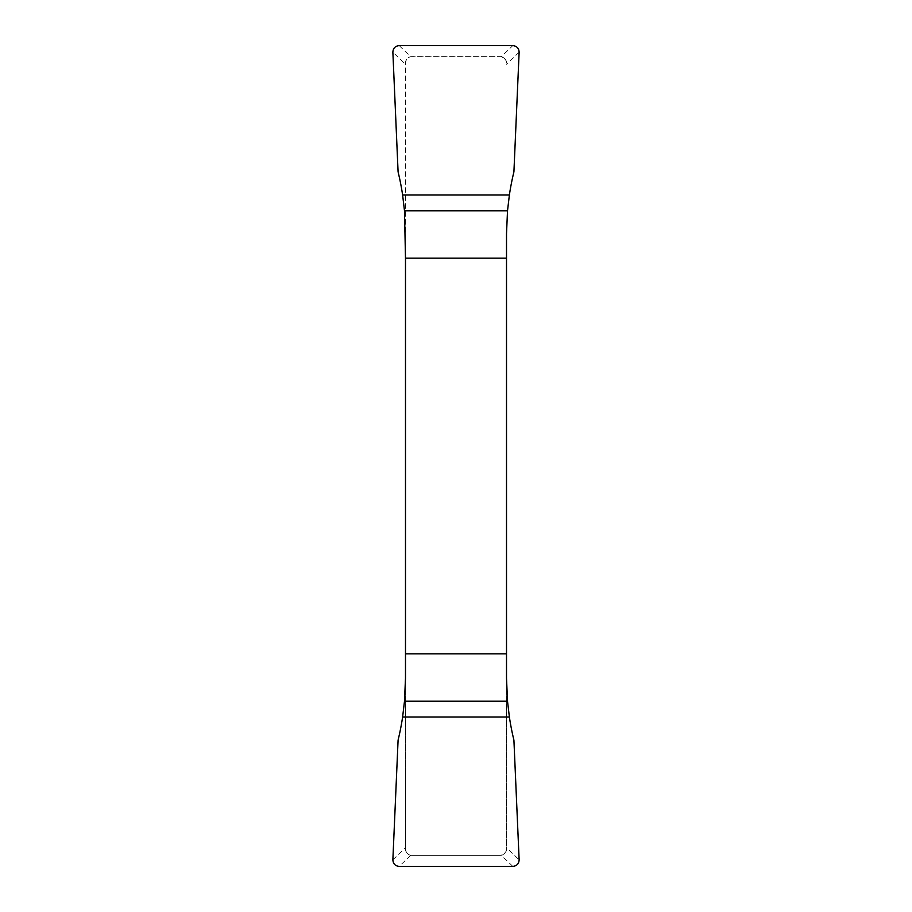 <?xml version="1.0" encoding="UTF-8"?>
<svg xmlns="http://www.w3.org/2000/svg" width="912" height="912" viewBox="0 0 912 912"><rect width="100%" height="100%" fill="white"/><g stroke="black" fill="none" stroke-linecap="round" stroke-linejoin="round"><path stroke-width="0.68" stroke-dasharray="4.56 3.42" d="M513.912 171.878C509.671 186.572 507.197 207.184 506.513 233.689L506.513 849.038L506.08 851.329L504.062 854.031L500.198 855.353A6.316 6.316 0 0 0 506.513 849.038L506.513 847.727L519.133 859.811M501.201 56.726L504.062 57.969L506.08 60.671L506.513 62.962A6.316 6.316 0 0 0 500.198 56.647L501.201 56.726L512.829 45.6M399.171 45.6L410.799 56.726L500.198 56.647L411.802 56.647A6.316 6.316 0 0 0 405.487 62.962L405.487 64.273L392.867 52.189M398.088 740.122C402.329 725.428 404.803 704.816 405.487 678.311L405.487 849.038A6.316 6.316 0 0 0 411.802 855.353L410.799 855.274C407.687 854.624 405.92 852.538 405.487 849.038L405.487 62.962C405.943 59.44 407.71 57.353 410.799 56.726M411.802 855.353L500.198 855.353L411.802 855.353M513.912 740.122C509.671 725.428 507.197 704.816 506.513 678.311L506.513 847.727M398.088 171.878C402.329 186.572 404.803 207.184 405.487 233.689L405.487 64.273M504.062 57.969L506.08 60.671M506.08 851.329L504.062 854.031M519.133 52.189L506.513 64.273M512.829 866.4L501.201 855.274M410.799 855.274L399.171 866.4M392.867 859.811L405.487 847.727"/><path stroke-width="1.37" d="M506.513 653.87L506.513 233.689L507.517 210.775L509.386 194.986L507.517 210.775L506.513 233.689L506.513 678.311L506.513 653.87L405.487 653.87L405.487 678.311L405.487 258.13L405.487 653.87M405.487 258.13L404.483 210.775L402.614 194.986L404.483 210.775L405.487 258.13L506.513 258.13M399.171 45.6C395.227 46.033 393.129 48.233 392.867 52.189C393.129 48.233 395.227 46.033 399.171 45.6L512.829 45.6L399.171 45.6M519.133 52.189L513.912 171.878A262.029 262.029 0 0 0 509.386 194.986A262.029 262.029 0 0 1 513.912 171.878L519.133 52.189C518.882 48.245 516.785 46.056 512.829 45.6C516.785 46.056 518.882 48.245 519.133 52.189M402.614 194.986A262.029 262.029 0 0 0 398.088 171.878L392.867 52.189L398.088 171.878A262.029 262.029 0 0 1 402.614 194.986L509.386 194.986M507.517 701.225L506.513 678.311L507.517 701.225L509.386 717.014A262.029 262.029 0 0 0 513.912 740.122L519.133 859.811C518.905 863.755 516.796 865.944 512.829 866.4L399.171 866.4C395.261 866.001 393.152 863.812 392.867 859.811L398.088 740.122A262.029 262.029 0 0 0 402.614 717.014L404.483 701.225L405.487 678.311L404.483 701.225L507.517 701.225L509.386 717.014A262.029 262.029 0 0 0 513.912 740.122L519.133 859.811C518.905 863.755 516.796 865.944 512.829 866.4L399.171 866.4C395.261 866.001 393.152 863.812 392.867 859.811L398.088 740.122A262.029 262.029 0 0 0 402.614 717.014L404.483 701.225M507.517 210.775L404.483 210.775M509.386 717.014L402.614 717.014"/></g></svg>
